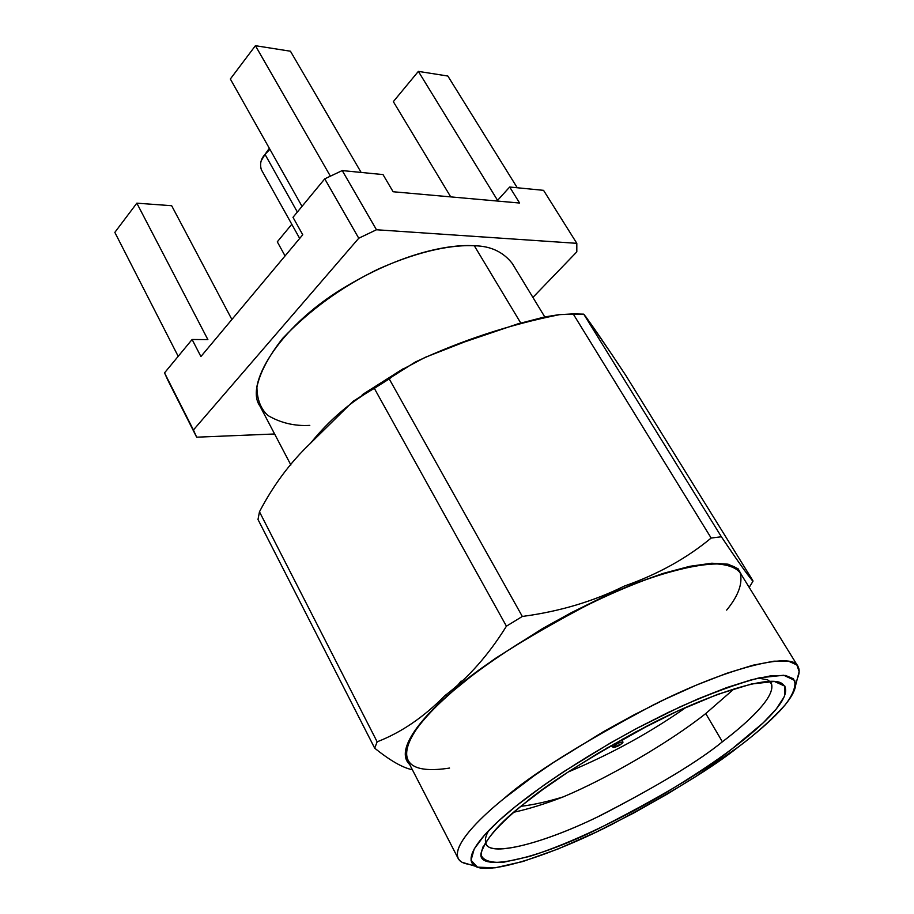 <?xml version="1.0" encoding="UTF-8"?>
<svg xmlns="http://www.w3.org/2000/svg" width="914" height="914" viewBox="0 0 914 914"><rect width="100%" height="100%" fill="white"/><g stroke="black" fill="none" stroke-linecap="round" stroke-linejoin="round"><path stroke-width="1.37" d="M606.668 748.166L611.226 745.87L606.668 748.166M622.594 739.963L651.568 723.694L622.594 739.963M563.344 617.224L571.936 612.346L563.344 617.224M461.136 681.01L454.087 689.819M207.878 339.608L136.837 203.171L114.833 232.385L178.196 356.334L114.833 232.385L136.837 203.171L171.661 205.707L136.837 203.171L207.878 339.608L192.1 339.494L207.878 339.608M285.065 255.92L277.296 241.822L291.795 224.296L277.296 241.822L285.065 255.92M447.849 76.033L517.255 187.758L447.849 76.033L418.361 71.383L447.849 76.033M393.328 101.637L418.361 71.383L497.57 200.36L509.681 187.016L543.556 190.34L576.814 243.33L576.814 251.864L532.908 297.416L576.814 251.864L576.814 243.33L543.556 190.34L509.681 187.016L497.57 200.36L418.361 71.383L393.328 101.637L450.728 196.887L393.328 101.637M361.133 172.438L290.446 51.218L255.417 45.7L330.388 176.185L255.417 45.7L290.446 51.218L361.133 172.438M230.339 79.004L255.417 45.7L230.339 79.004L302.02 206.37L230.339 79.004M167.982 380.464L164.531 372.878L192.1 339.494L200.909 356.551L192.1 339.494L164.531 372.878L196.659 437.189L164.531 372.878L193.414 429.991L358.756 238.234L376.465 229.757L342.236 170.575L383.012 174.585L342.236 170.575L324.744 178.847L342.236 170.575L376.465 229.757L576.814 243.33L376.465 229.757L358.756 238.234L324.744 178.847L358.756 238.234L193.414 429.991L196.659 437.189L167.982 380.464M292.994 217.315L324.744 178.847L292.994 217.315L302.751 234.772L292.994 217.315M231.893 319.5L171.661 205.707L231.893 319.5M274.611 433.979L196.659 437.189L274.611 433.979M519.609 203.034L509.681 187.016L519.609 203.034L393.111 191.746L383.012 174.585L393.111 191.746L519.609 203.034M302.751 234.772L200.909 356.551L302.751 234.772M309.789 425.376C294.639 426.255 280.701 422.965 267.962 415.516C260.753 408.992 257.074 399.532 256.925 387.136C259.85 372.832 268.419 356.597 282.632 338.409C310.04 309.755 341.927 286.63 378.327 269.036C423.136 249.111 455.172 244.724 474.32 245.775C451.745 244.015 402.697 251.578 341.402 289.27C278.633 327.84 244.506 385.194 259.987 406.124L290.88 464.986M520.74 323.008L474.32 245.775L520.74 323.008M544.778 316.93L512.228 263.415C503.111 251.841 490.475 245.957 474.32 245.775M263.209 156.945L269.333 148.285L262.935 157.391M261.427 160.384L265.026 154.386L269.904 149.313L265.026 154.386C260.878 158.865 259.656 163.96 261.347 169.696L299.689 238.44M297.347 212.025L265.026 154.386L297.347 212.025M614.722 745.516C609.535 749.034 618.378 746.864 621.337 743.893C626.547 740.363 617.715 742.522 614.722 745.516C617.784 743.196 620.469 742.042 622.811 742.077L621.337 743.893L613.328 747.446L614.722 745.516L613.5 744.213L614.722 745.516M752.885 580.653L752.919 581.35C747.229 574.083 740.363 565.195 721.386 536.781L711.161 538.038C686.585 558.408 657.692 574.403 624.456 586.023C593.46 601.401 559.425 611.546 522.328 616.447L506.425 626.181C488.579 654.972 468.094 678.108 444.947 695.588L447.894 695.188L476.297 672.144L495.102 658.594L542.859 628.364L571.341 612.654L601.835 597.585L632.956 584.183L662.901 573.466L689.739 566.314L711.812 563.218L728.047 564.178L738.089 568.759L742.294 576.231L738.089 568.759L728.047 564.178L711.812 563.218L689.739 566.314L662.901 573.466L632.956 584.183L601.835 597.585L571.341 612.654L542.859 628.364L495.102 658.594L476.297 672.144L447.894 695.188L444.947 695.588C423.845 717.09 401.257 732.491 377.151 741.814L374.694 748.178C390.187 760.642 402.743 767.817 412.363 769.737C402.743 767.817 390.187 760.642 374.694 748.178L377.151 741.814C401.257 732.491 423.845 717.09 444.947 695.588C468.094 678.108 488.579 654.972 506.425 626.181L522.328 616.447C559.425 611.546 593.46 601.401 624.456 586.023C657.692 574.403 686.585 558.408 711.161 538.038L721.386 536.781L583.738 314.153L573.169 313.89L711.161 538.038L573.169 313.89L558.74 314.702L544.675 316.952L517.61 323.944L464.62 341.905L425.124 357.374L400.286 370.581L389.215 378.91L522.328 616.447L389.215 378.91L374.329 388.359L506.425 626.181L374.329 388.359C350.245 402.08 328.983 420.371 310.554 443.21C290.332 462.393 273.309 485.254 259.473 511.783L377.151 741.814L259.473 511.783L257.999 519.495L374.694 748.178L257.999 519.495L259.473 511.783C273.309 485.254 290.332 462.393 310.554 443.21L353.112 401.292L415.379 361.99C461.958 340.225 510.206 324.413 560.099 314.553L583.738 314.153L721.386 536.781C741.22 566.314 751.354 580.23 752.885 580.653L625.964 375.7L752.885 580.653M409.632 764.447C394.471 750.314 421.685 718.153 447.894 695.188C421.685 718.153 394.471 750.314 409.632 764.447M583.772 314.176L583.909 314.29C592.409 325.635 606.428 346.109 625.964 375.7L623.519 371.964M618.447 364.286L617.521 362.881M612.757 355.786L586.034 316.998M449.562 768.068C377.311 779.174 409.929 726.699 448.557 695.063C477.314 668.431 559.151 611.192 650.871 577.831C674.84 570.005 695.314 565.298 712.269 563.698C726.356 564.064 735.644 567.091 740.157 572.804C742.911 583.292 738.409 595.722 726.676 610.095M468.882 864.301C463.272 863.479 459.719 861.548 458.2 858.52C452.179 845.633 478.662 819.024 503.82 798.665C530.531 775.038 580.184 743.905 652.745 705.242C725.236 668.488 792.255 651.156 797.922 666.317C799.727 669.539 799.544 673.584 797.385 678.451M797.922 666.317L739.814 572.198C732.114 553.907 664.261 567 593.026 602.075C521.928 639.354 473.772 670.35 448.557 695.063C424.622 716.142 399.921 744.419 407.461 760.231L458.2 858.52M738.375 746.944C713.263 767.132 670.99 793.009 611.569 824.565C552.49 854.784 489.059 875.349 475.269 866.198C460.096 857.149 488.967 827.627 515.804 806.251L544.378 784.818L563.184 772.01L610.563 742.876L638.555 727.453L668.283 712.417L698.273 698.799L726.699 687.602L751.662 679.719L771.61 675.663L785.606 675.48L793.478 678.794L795.717 684.894C793.9 702.032 762.265 728.869 738.375 746.944C755.787 733.999 771.359 719.992 785.103 704.934C792.667 695.211 795.877 687.042 794.746 680.439L783.709 675.252L759.374 677.822C736.638 683.866 710.247 693.52 680.222 706.796L636.144 728.732C578.905 759.842 538.894 787.742 515.804 806.251L499.113 820.509L484.5 835.122L474.217 848.946L471.03 860.291L477.496 867.158L495.034 867.82L522.899 861.514L558.123 848.946L596.442 831.98L633.87 812.957L667.597 793.9L696.285 776.169L738.375 746.944M795.717 684.894L799.156 671.596L796.848 664.946L788.622 661.222L773.918 661.176L752.896 665.232L726.55 673.367L696.514 685.043L664.798 699.359L633.356 715.194L603.754 731.497L553.701 762.345L533.867 775.929L503.82 798.665C475.611 821.343 445.586 852.636 462.096 862.29L475.269 866.198M523.562 804.194L542.333 789.867L567.126 772.696L598.544 752.953L636.064 731.76L677.24 711.263L717.547 694.412L751.411 684.015L774.386 681.467L784.955 686.197L784.555 696.182L776.249 709.036L763.259 722.791L732.48 748.509C716.702 760.562 694.469 775.323 665.758 792.804C625.919 816.408 571.604 843.279 529.389 856.475L503.306 862.302C490.487 862.907 483.095 860.474 481.13 855.001C481.609 842.034 502.14 821.469 523.562 804.194C500.232 822.074 486.088 838.309 481.13 852.922C476.697 871.613 529.834 861.731 594.591 830.643C659.771 797.659 705.734 770.285 732.48 748.509C758.997 728.618 798.836 693.737 781.31 683.089C767.92 674.932 705.699 695.257 646.392 726.344C587.016 758.757 546.069 784.703 523.562 804.194M484.98 665.746L482.798 667.7M758.163 678.097L767.463 679.776C784.532 689.899 747.355 722.917 722.391 741.791C698.239 761.591 656.709 786.6 597.825 816.796C539.249 845.404 486.351 857.469 485.54 842.24M568.188 771.987C610.952 754.13 650.368 732.491 686.437 707.105C650.368 732.491 610.952 754.13 568.188 771.987M513.885 812.226C528.955 808.924 545.418 803.806 563.275 796.871C547.692 801.635 533.593 804.777 520.957 806.308C533.593 804.777 547.692 801.635 563.275 796.871C608.678 777.78 669.791 742.088 705.745 713.56L734.285 688.688L705.745 713.56C669.791 742.088 608.678 777.78 563.275 796.871C545.418 803.806 528.955 808.924 513.885 812.226M488.784 830.518C485.46 836.036 484.591 840.537 486.179 844.033C490.658 857.172 545.087 842.982 601.743 814.9C658.686 785.366 698.902 760.996 722.391 741.791L705.745 713.56L722.391 741.791C745.356 724.311 777.391 696.365 771.096 682.827L769.885 681.364M622.811 742.077L622.514 739.14M613.328 747.446L610.963 745.675M749.194 587.405L752.919 581.35M362.287 394.677L403.314 368.662M483.198 846.375L481.13 852.922M781.31 683.089L774.638 681.49"/></g></svg>
